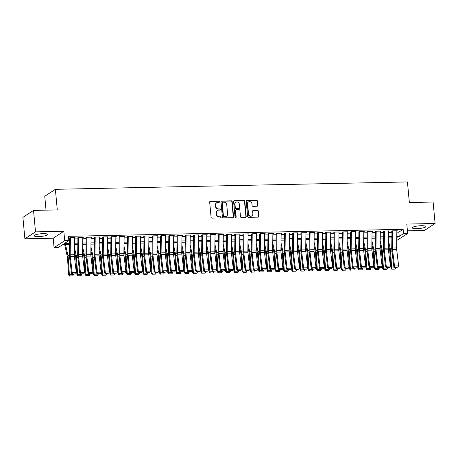 <?xml version="1.0" encoding="UTF-8"?>
<svg xmlns="http://www.w3.org/2000/svg" width="458" height="458" viewBox="0 0 458 458"><rect width="100%" height="100%" fill="white"/><g stroke="black" fill="none" stroke-linecap="round" stroke-linejoin="round"><path stroke-width="0.69" d="M219.651 201.663A0.601 0.555 56.8 0 0 219.027 201.085L210.405 201.268A0.864 0.796 56.8 0 0 209.672 202.127L211.081 217.287A0.864 0.796 56.8 0 0 211.968 218.111L220.59 217.934A0.601 0.555 56.8 0 0 221.1 217.332A0.601 0.555 56.8 0 0 220.481 216.754L219.365 216.777A2.759 2.542 56.8 0 1 216.519 214.138L216.399 212.873A2.759 2.542 56.8 0 1 218.747 210.125L219.863 210.102A0.601 0.555 56.8 0 0 220.378 209.501A0.601 0.555 56.8 0 0 219.754 208.922L218.638 208.945A2.759 2.542 56.8 0 1 215.792 206.3L215.672 205.041A2.759 2.542 56.8 0 1 218.019 202.293L219.136 202.264A0.601 0.555 56.8 0 0 219.651 201.663M219.25 202.253A0.601 0.555 56.8 0 0 218.741 201.274L210.119 201.457A0.864 0.796 56.8 0 0 209.879 201.497M220.704 217.916A0.601 0.555 56.8 0 0 220.195 216.943L219.365 216.777M219.977 210.085A0.601 0.555 56.8 0 0 219.468 209.106L218.638 208.945M421.28 225.72A6.853 1.334 174.7 0 0 412.217 227.815A6.853 1.334 174.7 0 0 416.803 228.651A6.853 1.334 174.7 0 0 425.866 226.55A6.853 1.334 174.7 0 0 421.28 225.72M43.189 233.643A6.853 1.334 174.7 0 0 34.127 235.738A6.853 1.334 174.7 0 0 38.707 236.574A6.853 1.334 174.7 0 0 47.769 234.473A6.853 1.334 174.7 0 0 43.189 233.643M257.075 206.237A0.864 0.796 56.8 0 0 257.808 205.379L257.413 201.125A0.864 0.796 56.8 0 0 256.526 200.301L246.954 200.501A0.864 0.796 56.8 0 0 246.221 201.36L247.623 216.519A0.864 0.796 56.8 0 0 248.517 217.35L258.089 217.149A0.864 0.796 56.8 0 0 258.822 216.285L258.341 211.149A0.864 0.796 56.8 0 0 257.453 210.325L253.36 210.411A0.864 0.796 56.8 0 0 252.621 211.27L252.862 213.817A2.307 2.124 56.8 0 1 251.952 215.792A2.307 2.124 56.8 0 1 248.522 213.909L247.595 203.93A2.307 2.124 56.8 0 1 248.499 201.949A2.307 2.124 56.8 0 1 251.934 203.839L252.089 205.499A0.864 0.796 56.8 0 0 252.976 206.323L257.075 206.237M396.834 232.172L398.832 232.132L403.137 229.309L403.538 233.603L407.672 233.511L396.72 240.473M33.531 210.405L35.518 231.857L24.892 238.807L22.9 217.355L33.531 210.405L57.29 209.907L55.378 189.314L407.443 181.935L409.349 202.528L433.108 202.03L435.1 223.481L406.796 224.076L407.672 233.511M24.892 238.807L53.197 238.217L63.822 231.261L35.518 231.857M63.822 231.261L64.698 240.702L68.832 240.616L64.521 243.433L69.587 243.33M403.137 229.309L68.437 236.322L68.832 240.616M232.183 201.657A0.864 0.796 56.8 0 0 231.296 200.833L221.724 201.033A0.864 0.796 56.8 0 0 220.991 201.892L222.399 217.052A0.864 0.796 56.8 0 0 223.286 217.876L232.859 217.676A0.864 0.796 56.8 0 0 233.591 216.817L232.183 201.657L231.897 201.846A0.864 0.796 56.8 0 0 231.009 201.016L221.437 201.217A0.864 0.796 56.8 0 0 221.197 201.262M234.336 200.764L243.908 200.564A0.864 0.796 56.8 0 1 244.801 201.394L246.204 216.554A0.864 0.796 56.8 0 1 245.471 217.413L241.377 217.498A0.864 0.796 56.8 0 1 240.484 216.674L239.918 210.525A0.864 0.796 56.8 0 0 239.024 209.695L236.311 209.753A0.864 0.796 56.8 0 0 235.578 210.611L236.168 217.018A0.601 0.555 56.8 0 1 235.933 217.533A0.601 0.555 56.8 0 1 235.034 217.04L233.603 201.629A0.864 0.796 56.8 0 1 234.336 200.764L243.908 200.564M407.42 230.792L424.469 230.437L435.1 223.481M74.545 237.822L75.026 237.507L70.068 237.61L69.353 238.08M82.806 237.65L83.293 237.33L78.335 237.433L77.614 237.908M91.073 237.479L91.56 237.158L86.596 237.261L85.881 237.731M99.334 237.301L99.821 236.986L94.863 237.089L94.148 237.559M107.601 237.13L108.088 236.815L103.13 236.918L102.409 237.387M115.863 236.958L116.349 236.637L111.391 236.74L110.676 237.215M124.129 236.786L124.616 236.465L119.658 236.568L118.937 237.038M132.391 236.609L132.877 236.294L127.919 236.397L127.204 236.866M140.658 236.437L141.144 236.122L136.186 236.225L135.465 236.694M148.919 236.265L149.405 235.944L144.447 236.047L143.732 236.523M157.186 236.093L157.672 235.773L152.714 235.876L151.993 236.345M165.453 235.916L165.939 235.601L160.976 235.704L160.26 236.173M173.714 235.744L174.2 235.429L169.242 235.532L168.527 236.002M181.981 235.572L182.467 235.252L177.509 235.355L176.788 235.83M190.242 235.401L190.728 235.08L185.771 235.183L185.055 235.652M198.509 235.223L198.995 234.908L194.037 235.011L193.316 235.481M206.77 235.051L207.256 234.736L202.299 234.839L201.583 235.309M215.037 234.88L215.523 234.559L210.566 234.662L209.844 235.137M223.298 234.708L223.785 234.387L218.827 234.49L218.111 234.96M231.565 234.53L232.051 234.215L227.094 234.319L226.372 234.788M239.832 234.359L240.318 234.044L235.355 234.147L234.639 234.616M248.093 234.187L248.579 233.866L243.622 233.969L242.906 234.439M256.36 234.015L256.846 233.695L251.889 233.798L251.167 234.267M264.621 233.838L265.108 233.523L260.15 233.626L259.434 234.095M272.888 233.666L273.374 233.351L268.417 233.454L267.695 233.924M281.149 233.494L281.636 233.174L276.678 233.277L275.962 233.746M289.416 233.322L289.903 233.002L284.945 233.105L284.223 233.574M297.677 233.145L298.164 232.83L293.206 232.933L292.49 233.403M305.944 232.973L306.431 232.658L301.473 232.761L300.751 233.231M314.211 232.801L314.698 232.481L309.734 232.584L309.018 233.053M322.472 232.63L322.959 232.309L318.001 232.412L317.285 232.882M330.739 232.452L331.226 232.137L326.268 232.24L325.546 232.71M339 232.28L339.487 231.966L334.529 232.069L333.813 232.538M347.267 232.109L347.754 231.788L342.796 231.891L342.074 232.361M355.528 231.937L356.015 231.616L351.057 231.719L350.341 232.189M363.795 231.759L364.282 231.445L359.324 231.548L358.603 232.017M372.056 231.588L372.543 231.273L367.585 231.376L366.869 231.845M380.323 231.416L380.81 231.095L375.852 231.198L375.131 231.668M388.59 231.244L389.077 230.924L384.113 231.027L383.398 231.496M68.689 239.047L69.645 239.024M74.528 238.927L77.912 238.853M82.789 238.75L86.173 238.681M91.056 238.578L94.44 238.509M99.317 238.406L102.707 238.332M107.584 238.234L110.968 238.16M115.851 238.057L119.235 237.988M124.112 237.885L127.496 237.816M132.379 237.713L135.763 237.639M140.64 237.542L144.024 237.467M148.907 237.364L152.291 237.296M157.168 237.192L160.552 237.124M165.435 237.021L168.819 236.946M173.696 236.849L177.086 236.775M181.963 236.671L185.347 236.603M190.23 236.5L193.614 236.431M198.491 236.328L201.875 236.254M206.758 236.156L210.142 236.082M215.02 235.979L218.403 235.91M223.286 235.807L226.67 235.738M231.548 235.635L234.931 235.561M239.815 235.464L243.198 235.389M248.076 235.286L251.465 235.217M256.343 235.114L259.726 235.046M264.61 234.943L267.993 234.868M272.871 234.771L276.254 234.696M281.138 234.593L284.521 234.525M289.399 234.422L292.782 234.353M297.666 234.25L301.049 234.175M305.927 234.078L309.31 234.004M314.194 233.901L317.577 233.832M322.455 233.729L325.844 233.66M330.722 233.557L334.105 233.483M338.989 233.385L342.372 233.311M347.25 233.208L350.633 233.139M355.517 233.036L358.9 232.967M363.778 232.864L367.161 232.79M372.045 232.693L375.428 232.618M380.306 232.515L383.69 232.446M388.573 232.343L391.956 232.275M391.664 231.324L392.38 230.855L397.338 230.752L396.851 231.067M55.378 189.314L44.752 196.264L46.035 210.142M69.57 244.601L62.511 244.749L58.2 247.566L54.073 247.652L64.698 240.702M53.197 238.217L54.073 247.652M396.777 236.471L399.227 236.42L403.538 233.603M74.465 243.227L77.849 243.152M82.732 243.049L86.115 242.98M90.993 242.877L94.377 242.809M99.26 242.706L102.644 242.637M107.521 242.534L110.91 242.459M115.788 242.356L119.172 242.288M124.049 242.185L127.439 242.116M132.316 242.013L135.7 241.944M140.583 241.841L143.967 241.767M148.844 241.664L152.228 241.595M157.111 241.492L160.495 241.423M165.372 241.32L168.756 241.251M173.639 241.148L177.023 241.074M181.9 240.971L185.29 240.902M190.167 240.799L193.551 240.731M198.429 240.627L201.818 240.559M206.695 240.456L210.079 240.381M214.962 240.278L218.346 240.21M223.223 240.106L226.607 240.038M231.49 239.935L234.874 239.866M239.752 239.763L243.135 239.689M248.018 239.586L251.402 239.517M256.28 239.414L259.669 239.345M264.547 239.242L267.93 239.173M272.808 239.07L276.197 238.996M281.075 238.893L284.458 238.824M289.341 238.721L292.725 238.652M297.603 238.549L300.986 238.481M305.87 238.378L309.253 238.303M314.131 238.2L317.514 238.131M322.398 238.028L325.781 237.96M330.659 237.857L334.042 237.788M338.926 237.685L342.309 237.61M347.187 237.507L350.576 237.439M355.454 237.336L358.837 237.267M363.721 237.164L367.104 237.095M371.982 236.992L375.365 236.918M380.249 236.815L383.632 236.746M388.51 236.643L391.893 236.574M396.754 238.04L397.218 237.736L396.76 237.742M391.876 237.845L388.493 237.92M383.615 238.023L380.232 238.091M375.348 238.194L371.965 238.263M367.087 238.366L363.698 238.435M358.82 238.538L355.437 238.612M350.553 238.715L347.17 238.784M342.292 238.887L338.909 238.956M334.025 239.059L330.642 239.128M325.764 239.231L322.38 239.305M317.497 239.408L314.114 239.477M309.236 239.58L305.852 239.649M300.969 239.752L297.585 239.82M292.708 239.923L289.319 239.998M284.441 240.101L281.057 240.169M276.174 240.273L272.791 240.341M267.913 240.444L264.529 240.513M259.646 240.616L256.262 240.69M251.385 240.794L248.001 240.862M243.118 240.965L239.734 241.034M234.857 241.137L231.473 241.206M226.59 241.309L223.206 241.383M218.329 241.486L214.939 241.555M210.062 241.658L206.678 241.727M201.795 241.83L198.411 241.898M193.534 242.001L190.15 242.076M185.267 242.179L181.883 242.248M177.006 242.351L173.622 242.419M168.739 242.522L165.355 242.591M160.477 242.694L157.094 242.769M152.211 242.872L148.827 242.94M143.949 243.043L140.56 243.112M135.683 243.215L132.299 243.284M127.416 243.387L124.032 243.461M119.154 243.564L115.771 243.633M110.888 243.736L107.504 243.805M102.626 243.908L99.243 243.977M94.359 244.08L90.976 244.154M86.098 244.257L82.715 244.326M77.831 244.429L74.448 244.498M398.832 232.132L399.227 236.42M216.76 202.676L216.474 202.865A2.759 2.542 56.8 0 0 215.386 205.23L215.672 205.041M218.351 209.134A2.759 2.542 56.8 0 1 215.506 206.489L215.386 205.23M217.487 210.508L217.201 210.697A2.759 2.542 56.8 0 0 216.113 213.062L216.399 212.873M219.079 216.966A2.759 2.542 56.8 0 1 216.233 214.321L216.113 213.062M233.099 217.63A0.864 0.796 56.8 0 0 233.305 217.006L231.897 201.846M222.725 202.19A0.601 0.555 56.8 0 0 222.21 202.791L223.447 216.102A0.601 0.555 56.8 0 0 224.071 216.68L225.244 216.651A2.759 2.542 56.8 0 0 227.592 213.903L226.75 204.806A2.759 2.542 56.8 0 0 223.899 202.167L222.725 202.19M222.451 202.276L222.164 202.465A0.601 0.555 56.8 0 0 221.924 202.98L222.21 202.791M226.504 216.268L226.218 216.457A2.759 2.542 56.8 0 1 224.958 216.84L223.785 216.863A0.601 0.555 56.8 0 1 223.161 216.291L221.924 202.98M245.711 217.367A0.864 0.796 56.8 0 0 245.917 216.737L244.515 201.577A0.864 0.796 56.8 0 0 243.622 200.753M235.916 209.873L235.63 210.062A0.864 0.796 56.8 0 0 235.292 210.8L235.881 217.201L236.168 217.018M235.773 217.602A0.601 0.555 56.8 0 0 235.881 217.201M239.322 204.142A2.307 2.124 56.8 0 0 235.893 202.259A2.307 2.124 56.8 0 0 234.983 204.234L235.309 207.749A0.864 0.796 56.8 0 0 236.202 208.573L238.916 208.516A0.864 0.796 56.8 0 0 239.649 207.657L239.322 204.142M235.893 202.259L235.607 202.447A2.307 2.124 56.8 0 0 234.696 204.423L234.983 204.234M239.311 208.396L239.024 208.585A0.864 0.796 56.8 0 1 238.629 208.705L235.91 208.762A0.864 0.796 56.8 0 1 235.023 207.938L234.696 204.423M248.499 201.949L248.213 202.138A2.307 2.124 56.8 0 0 247.309 204.113L247.595 203.93M251.952 215.792L251.665 215.981A2.307 2.124 56.8 0 1 248.236 214.098L247.309 204.113M258.323 217.103A0.864 0.796 56.8 0 0 258.535 216.474L258.054 211.338A0.864 0.796 56.8 0 0 257.167 210.514L253.068 210.6A0.864 0.796 56.8 0 0 252.833 210.64M257.316 206.197A0.864 0.796 56.8 0 0 257.522 205.568L257.127 201.314A0.864 0.796 56.8 0 0 256.24 200.489L246.667 200.69A0.864 0.796 56.8 0 0 246.427 200.736M64.721 244.704L67.303 256.669A4.391 1.489 88.8 0 1 67.521 258.249L68.654 275.04L69.381 274.726L68.253 257.94A6.589 2.233 -91.2 0 0 67.927 255.564L65.58 244.686M69.862 275.939L72.753 275.876L69.862 275.939L69.381 274.726L73.515 274.64L73.486 274.222M73.515 274.64L72.753 275.876M69.57 276.065L68.654 275.04M74.545 237.513L74.305 254.705A4.391 1.489 -91.2 0 0 74.391 256.377L76.32 272.642L72.192 272.728L72.73 273.999L72.45 274.245L75.622 273.936L72.73 273.999M70.412 237.599L70.171 254.791A4.391 1.489 -91.2 0 0 70.257 256.463L72.192 272.728L71.488 273.352L69.553 257.087A6.589 2.233 88.8 0 1 69.427 254.579L69.662 238.074M71.488 273.352L72.45 274.245M75.622 273.936L76.32 272.642M74.356 250.887L75.57 256.497A4.391 1.489 88.8 0 1 75.782 258.077L76.915 274.869L77.648 274.554L76.515 257.762A6.589 2.233 -91.2 0 0 76.188 255.392L74.408 247.148M78.123 275.768L81.02 275.705L78.123 275.768L77.648 274.554L81.782 274.468L81.753 274.05M81.782 274.468L81.02 275.705M77.831 275.893L76.915 274.869M82.623 250.715L83.831 256.32A4.391 1.489 88.8 0 1 84.049 257.906L85.182 274.697L85.915 274.382L84.782 257.591A6.589 2.233 -91.2 0 0 84.455 255.215L82.675 246.971M86.39 275.59L89.281 275.533L86.39 275.59L85.915 274.382L90.043 274.296L90.014 273.878M90.043 274.296L89.281 275.533M86.098 275.716L85.182 274.697M90.884 250.543L92.098 256.148A4.391 1.489 88.8 0 1 92.316 257.734L93.443 274.519L94.176 274.21L93.043 257.419A6.589 2.233 -91.2 0 0 92.716 255.043L90.942 246.799M94.651 275.418L97.548 275.361L94.651 275.418L94.176 274.21L98.31 274.119L98.281 273.707M98.31 274.119L97.548 275.361M94.359 275.544L93.443 274.519M99.151 250.371L100.359 255.976A4.391 1.489 88.8 0 1 100.577 257.556L101.71 274.348L102.443 274.033L101.31 257.247A6.589 2.233 -91.2 0 0 100.983 254.871L99.203 246.627M102.918 275.247L105.809 275.184L102.918 275.247L102.443 274.033L106.571 273.947L106.548 273.529M106.571 273.947L105.809 275.184M102.626 275.373L101.71 274.348M82.812 237.341L82.566 254.534A4.391 1.489 -91.2 0 0 82.652 256.199L84.587 272.47L80.453 272.556L80.992 273.821L80.711 274.073L83.888 273.764L80.992 273.821M78.679 237.427L78.438 254.619A4.391 1.489 -91.2 0 0 78.518 256.285L80.453 272.556L79.755 273.18L77.82 256.909A6.589 2.233 88.8 0 1 77.688 254.408L77.923 237.897M79.755 273.18L80.711 274.073M83.888 273.764L84.587 272.47M91.073 237.17L90.833 254.362A4.391 1.489 -91.2 0 0 90.919 256.028L92.848 272.292L88.72 272.378L89.258 273.649L88.978 273.901L92.15 273.586L89.258 273.649M86.946 237.255L86.699 254.448A4.391 1.489 -91.2 0 0 86.785 256.114L88.72 272.378L88.016 273.002L86.081 256.738A6.589 2.233 88.8 0 1 85.955 254.236L86.19 237.725M88.016 273.002L88.978 273.901M92.15 273.586L92.848 272.292M99.34 236.998L99.094 254.184A4.391 1.489 -91.2 0 0 99.18 255.856L101.115 272.121L96.982 272.207L97.52 273.478L97.239 273.724L100.416 273.415L97.52 273.478M95.207 237.084L94.966 254.27A4.391 1.489 -91.2 0 0 95.052 255.942L96.982 272.207L96.283 272.831L94.348 256.566A6.589 2.233 88.8 0 1 94.222 254.064L94.451 237.553M96.283 272.831L97.239 273.724M100.416 273.415L101.115 272.121M107.601 236.82L107.361 254.013A4.391 1.489 -91.2 0 0 107.447 255.684L109.382 271.949L105.248 272.035L105.787 273.306L105.506 273.552L108.678 273.243L105.787 273.306M103.474 236.906L103.227 254.098A4.391 1.489 -91.2 0 0 103.313 255.77L105.248 272.035L104.544 272.659L102.609 256.394A6.589 2.233 88.8 0 1 102.483 253.887L102.718 237.381M104.544 272.659L105.506 273.552M108.678 273.243L109.382 271.949M107.412 250.194L108.626 255.804A4.391 1.489 88.8 0 1 108.844 257.385L109.977 274.176L110.704 273.861L109.571 257.07A6.589 2.233 -91.2 0 0 109.25 254.7L107.47 246.456M111.179 275.075L114.076 275.012L111.179 275.075L110.704 273.861L114.838 273.775L114.809 273.357M114.838 273.775L114.076 275.012M110.888 275.201L109.977 274.176M115.868 236.649L115.628 253.841A4.391 1.489 -91.2 0 0 115.708 255.507L117.643 271.777L113.51 271.863L114.053 273.128L113.773 273.38L116.945 273.071L114.053 273.128M111.735 236.734L111.494 253.927A4.391 1.489 -91.2 0 0 111.58 255.593L113.51 271.863L112.811 272.487L110.876 256.217A6.589 2.233 88.8 0 1 110.75 253.715L110.985 237.204M112.811 272.487L113.773 273.38M116.945 273.071L117.643 271.777M115.679 250.022L116.887 255.627A4.391 1.489 88.8 0 1 117.105 257.213L118.238 274.004L118.971 273.689L117.838 256.898A6.589 2.233 -91.2 0 0 117.511 254.522L115.731 246.278M119.446 274.897L122.338 274.84L119.446 274.897L118.971 273.689L123.105 273.603L123.076 273.186M123.105 273.603L122.338 274.84M119.154 275.023L118.238 274.004M124.135 236.477L123.889 253.669A4.391 1.489 -91.2 0 0 123.975 255.335L125.91 271.6L121.776 271.686L122.315 272.957L122.034 273.208L125.206 272.894L122.315 272.957M120.002 236.563L119.756 253.755A4.391 1.489 -91.2 0 0 119.841 255.421L121.776 271.686L121.072 272.31L119.143 256.045A6.589 2.233 88.8 0 1 119.011 253.543L119.246 237.032M121.072 272.31L122.034 273.208M125.206 272.894L125.91 271.6M123.946 249.85L125.154 255.455A4.391 1.489 88.8 0 1 125.372 257.041L126.505 273.827L127.232 273.518L126.099 256.726A6.589 2.233 -91.2 0 0 125.778 254.35L123.998 246.106M127.713 274.726L130.604 274.668L127.713 274.726L127.232 273.518L131.366 273.426L131.337 273.014M131.366 273.426L130.604 274.668M127.421 274.852L126.505 273.827M132.396 236.305L132.156 253.492A4.391 1.489 -91.2 0 0 132.242 255.163L134.171 271.428L130.038 271.514L130.582 272.785L130.301 273.031L133.473 272.722L130.582 272.785M128.263 236.391L128.022 253.577A4.391 1.489 -91.2 0 0 128.108 255.249L130.038 271.514L129.339 272.138L127.404 255.873A6.589 2.233 88.8 0 1 127.278 253.371L127.513 236.86M129.339 272.138L130.301 273.031M133.473 272.722L134.171 271.428M132.207 249.679L133.421 255.283A4.391 1.489 88.8 0 1 133.633 256.864L134.767 273.655L135.499 273.34L134.366 256.554A6.589 2.233 -91.2 0 0 134.039 254.179L132.259 245.935M135.974 274.554L138.866 274.491L135.974 274.554L135.499 273.34L139.633 273.254L139.604 272.836M139.633 273.254L138.866 274.491M135.683 274.68L134.767 273.655M140.663 236.128L140.417 253.32A4.391 1.489 -91.2 0 0 140.503 254.992L142.438 271.256L138.305 271.342L138.843 272.613L138.562 272.859L141.74 272.55L138.843 272.613M136.53 236.214L136.284 253.406A4.391 1.489 -91.2 0 0 136.369 255.077L138.305 271.342L137.6 271.966L135.671 255.701A6.589 2.233 88.8 0 1 135.539 253.194L135.774 236.689M137.6 271.966L138.562 272.859M141.74 272.55L142.438 271.256M140.474 249.501L141.682 255.112A4.391 1.489 88.8 0 1 141.9 256.692L143.033 273.483L143.76 273.168L142.633 256.377A6.589 2.233 -91.2 0 0 142.306 254.007L140.526 245.763M144.241 274.382L147.132 274.319L144.241 274.382L143.76 273.168L147.894 273.082L147.865 272.665M147.894 273.082L147.132 274.319M143.949 274.508L143.033 273.483M148.736 249.329L149.949 254.934A4.391 1.489 88.8 0 1 150.161 256.52L151.295 273.311L152.027 272.997L150.894 256.205A6.589 2.233 -91.2 0 0 150.567 253.829L148.787 245.585M152.503 274.205L155.399 274.147L152.503 274.205L152.027 272.997L156.161 272.911L156.132 272.493M156.161 272.911L155.399 274.147M152.211 274.331L151.295 273.311M157.002 249.158L158.21 254.763A4.391 1.489 88.8 0 1 158.428 256.348L159.561 273.134L160.294 272.825L159.161 256.033A6.589 2.233 -91.2 0 0 158.834 253.658L157.054 245.414M160.769 274.033L163.661 273.976L160.769 274.033L160.294 272.825L164.422 272.733L164.393 272.321M164.422 272.733L163.661 273.976M160.477 274.159L159.561 273.134M165.264 248.986L166.477 254.591A4.391 1.489 88.8 0 1 166.695 256.171L167.823 272.962L168.555 272.647L167.422 255.862A6.589 2.233 -91.2 0 0 167.096 253.486L165.321 245.242M169.031 273.861L171.927 273.798L169.031 273.861L168.555 272.647L172.689 272.562L172.66 272.144M172.689 272.562L171.927 273.798M168.739 273.987L167.823 272.962M173.53 248.809L174.738 254.419A4.391 1.489 88.8 0 1 174.956 255.999L176.09 272.791L176.822 272.476L175.689 255.684A6.589 2.233 -91.2 0 0 175.362 253.314L173.582 245.07M177.298 273.689L180.189 273.626L177.298 273.689L176.822 272.476L180.95 272.39L180.921 271.972M180.95 272.39L180.189 273.626M177.006 273.815L176.09 272.791M181.792 248.637L183.005 254.242A4.391 1.489 88.8 0 1 183.223 255.827L184.356 272.619L185.084 272.304L183.95 255.512A6.589 2.233 -91.2 0 0 183.629 253.137L181.849 244.893M185.559 273.512L188.456 273.455L185.559 273.512L185.084 272.304L189.217 272.218L189.188 271.8M189.217 272.218L188.456 273.455M185.267 273.638L184.356 272.619M190.059 248.465L191.267 254.07A4.391 1.489 88.8 0 1 191.484 255.656L192.618 272.441L193.35 272.132L192.217 255.341A6.589 2.233 -91.2 0 0 191.891 252.965L190.11 244.721M193.826 273.34L196.717 273.283L193.826 273.34L193.35 272.132L197.484 272.041L197.455 271.628M197.484 272.041L196.717 273.283M193.534 273.466L192.618 272.441M198.325 248.293L199.533 253.898A4.391 1.489 88.8 0 1 199.751 255.478L200.885 272.27L201.612 271.955L200.478 255.169A6.589 2.233 -91.2 0 0 200.157 252.793L198.377 244.549M202.093 273.168L204.984 273.105L202.093 273.168L201.612 271.955L205.745 271.869L205.716 271.451M205.745 271.869L204.984 273.105M201.801 273.294L200.885 272.27M206.587 248.116L207.8 253.726A4.391 1.489 88.8 0 1 208.012 255.306L209.146 272.098L209.879 271.783L208.745 254.992A6.589 2.233 -91.2 0 0 208.419 252.621L206.638 244.377M210.354 272.997L213.245 272.934L210.354 272.997L209.879 271.783L214.012 271.697L213.983 271.279M214.012 271.697L213.245 272.934M210.062 273.123L209.146 272.098M214.854 247.944L216.061 253.549A4.391 1.489 88.8 0 1 216.279 255.135L217.413 271.926L218.14 271.611L217.006 254.82A6.589 2.233 -91.2 0 0 216.686 252.444L214.905 244.2M218.621 272.819L221.512 272.762L218.621 272.819L218.14 271.611L222.273 271.525L222.244 271.107M222.273 271.525L221.512 272.762M218.329 272.945L217.413 271.926M223.115 247.772L224.328 253.377A4.391 1.489 88.8 0 1 224.54 254.963L225.674 271.749L226.407 271.439L225.273 254.648A6.589 2.233 -91.2 0 0 224.947 252.272L223.166 244.028M226.882 272.647L229.779 272.59L226.882 272.647L226.407 271.439L230.54 271.348L230.511 270.936M230.54 271.348L229.779 272.59M226.59 272.773L225.674 271.749M231.382 247.601L232.59 253.205A4.391 1.489 88.8 0 1 232.807 254.785L233.941 271.577L234.673 271.262L233.54 254.476A6.589 2.233 -91.2 0 0 233.214 252.1L231.433 243.856M235.149 272.476L238.04 272.413L235.149 272.476L234.673 271.262L238.801 271.176L238.773 270.758M238.801 271.176L238.04 272.413M234.857 272.602L233.941 271.577M148.924 235.956L148.684 253.148A4.391 1.489 -91.2 0 0 148.77 254.814L150.699 271.084L146.571 271.17L147.11 272.436L146.829 272.687L150.001 272.378L147.11 272.436M144.791 236.042L144.551 253.234A4.391 1.489 -91.2 0 0 144.636 254.9L146.571 271.17L145.867 271.794L143.932 255.524A6.589 2.233 88.8 0 1 143.806 253.022L144.041 236.511M145.867 271.794L146.829 272.687M150.001 272.378L150.699 271.084M157.191 235.784L156.945 252.976A4.391 1.489 -91.2 0 0 157.031 254.642L158.966 270.907L154.833 270.993L155.371 272.264L155.09 272.516L158.268 272.201L155.371 272.264M153.058 235.87L152.817 253.062A4.391 1.489 -91.2 0 0 152.898 254.728L154.833 270.993L154.134 271.617L152.199 255.352A6.589 2.233 88.8 0 1 152.067 252.85L152.302 236.339M154.134 271.617L155.09 272.516M158.268 272.201L158.966 270.907M165.453 235.612L165.212 252.799A4.391 1.489 -91.2 0 0 165.298 254.471L167.227 270.735L163.1 270.821L163.638 272.092L163.357 272.338L166.529 272.029L163.638 272.092M161.325 235.698L161.079 252.885A4.391 1.489 -91.2 0 0 161.164 254.556L163.1 270.821L162.395 271.445L160.46 255.18A6.589 2.233 88.8 0 1 160.334 252.679L160.569 236.168M162.395 271.445L163.357 272.338M166.529 272.029L167.227 270.735M173.719 235.435L173.473 252.627A4.391 1.489 -91.2 0 0 173.559 254.299L175.494 270.564L171.361 270.649L171.899 271.92L171.618 272.166L174.796 271.857L171.899 271.92M169.586 235.521L169.346 252.713A4.391 1.489 -91.2 0 0 169.431 254.385L171.361 270.649L170.662 271.273L168.727 255.009A6.589 2.233 88.8 0 1 168.601 252.501L168.83 235.996M170.662 271.273L171.618 272.166M174.796 271.857L175.494 270.564M181.981 235.263L181.74 252.455A4.391 1.489 -91.2 0 0 181.826 254.121L183.761 270.392L179.628 270.478L180.166 271.743L179.885 271.995L183.057 271.686L180.166 271.743M177.853 235.349L177.607 252.541A4.391 1.489 -91.2 0 0 177.693 254.207L179.628 270.478L178.923 271.102L176.988 254.831A6.589 2.233 88.8 0 1 176.862 252.329L177.097 235.818M178.923 271.102L179.885 271.995M183.057 271.686L183.761 270.392M190.247 235.091L190.007 252.284A4.391 1.489 -91.2 0 0 190.087 253.95L192.022 270.214L187.889 270.3L188.433 271.571L188.152 271.823L191.324 271.508L188.433 271.571M186.114 235.177L185.874 252.369A4.391 1.489 -91.2 0 0 185.959 254.035L187.889 270.3L187.19 270.924L185.255 254.659A6.589 2.233 88.8 0 1 185.129 252.158L185.364 235.647M187.19 270.924L188.152 271.823M191.324 271.508L192.022 270.214M198.514 234.92L198.268 252.106A4.391 1.489 -91.2 0 0 198.354 253.778L200.289 270.043L196.156 270.128L196.694 271.399L196.413 271.646L199.585 271.336L196.694 271.399M194.381 235.006L194.135 252.192A4.391 1.489 -91.2 0 0 194.221 253.864L196.156 270.128L195.451 270.752L193.522 254.488A6.589 2.233 88.8 0 1 193.391 251.986L193.625 235.475M195.451 270.752L196.413 271.646M199.585 271.336L200.289 270.043M206.776 234.742L206.535 251.934A4.391 1.489 -91.2 0 0 206.621 253.606L208.55 269.871L204.417 269.957L204.961 271.228L204.68 271.474L207.852 271.165L204.961 271.228M202.642 234.828L202.402 252.02A4.391 1.489 -91.2 0 0 202.488 253.692L204.417 269.957L203.718 270.581L201.783 254.316A6.589 2.233 88.8 0 1 201.657 251.808L201.892 235.303M203.718 270.581L204.68 271.474M207.852 271.165L208.55 269.871M215.042 234.57L214.796 251.763A4.391 1.489 -91.2 0 0 214.882 253.429L216.817 269.699L212.684 269.785L213.222 271.05L212.941 271.302L216.113 270.993L213.222 271.05M210.909 234.656L210.663 251.848A4.391 1.489 -91.2 0 0 210.749 253.514L212.684 269.785L211.98 270.409L210.05 254.138A6.589 2.233 88.8 0 1 209.919 251.637L210.153 235.126M211.98 270.409L212.941 271.302M216.113 270.993L216.817 269.699M223.304 234.399L223.063 251.591A4.391 1.489 -91.2 0 0 223.149 253.257L225.078 269.522L220.951 269.607L221.489 270.878L221.208 271.13L224.38 270.815L221.489 270.878M219.17 234.485L218.93 251.677A4.391 1.489 -91.2 0 0 219.016 253.343L220.951 269.607L220.246 270.231L218.311 253.967A6.589 2.233 88.8 0 1 218.185 251.465L218.42 234.954M220.246 270.231L221.208 271.13M224.38 270.815L225.078 269.522M231.571 234.227L231.324 251.413A4.391 1.489 -91.2 0 0 231.41 253.085L233.345 269.35L229.212 269.436L229.75 270.707L229.469 270.953L232.647 270.644L229.75 270.707M227.437 234.313L227.197 251.499A4.391 1.489 -91.2 0 0 227.277 253.171L229.212 269.436L228.513 270.06L226.578 253.795A6.589 2.233 88.8 0 1 226.447 251.293L226.681 234.782M228.513 270.06L229.469 270.953M232.647 270.644L233.345 269.35M239.832 234.049L239.591 251.242A4.391 1.489 -91.2 0 0 239.677 252.913L241.606 269.178L237.479 269.264L238.017 270.535L237.736 270.781L240.908 270.472L238.017 270.535M235.704 234.135L235.458 251.328A4.391 1.489 -91.2 0 0 235.544 252.999L237.479 269.264L236.775 269.888L234.839 253.623A6.589 2.233 88.8 0 1 234.714 251.116L234.948 234.611M236.775 269.888L237.736 270.781M240.908 270.472L241.606 269.178M239.643 247.423L240.856 253.034A4.391 1.489 88.8 0 1 241.074 254.614L242.202 271.405L242.935 271.09L241.801 254.299A6.589 2.233 -91.2 0 0 241.475 251.929L239.7 243.685M243.41 272.304L246.307 272.241L243.41 272.304L242.935 271.09L247.068 271.004L247.039 270.586M247.068 271.004L246.307 272.241M243.118 272.43L242.202 271.405M247.91 247.251L249.118 252.856A4.391 1.489 88.8 0 1 249.335 254.442L250.469 271.233L251.202 270.918L250.068 254.127A6.589 2.233 -91.2 0 0 249.742 251.751L247.961 243.507M251.677 272.126L254.568 272.069L251.677 272.126L251.202 270.918L255.329 270.833L255.301 270.415M255.329 270.833L254.568 272.069M251.385 272.252L250.469 271.233M256.171 247.08L257.385 252.684A4.391 1.489 88.8 0 1 257.602 254.27L258.736 271.056L259.463 270.747L258.329 253.955A6.589 2.233 -91.2 0 0 258.009 251.579L256.228 243.335M259.938 271.955L262.835 271.897L259.938 271.955L259.463 270.747L263.596 270.655L263.568 270.243M263.596 270.655L262.835 271.897M259.646 272.081L258.736 271.056M264.438 246.908L265.646 252.513A4.391 1.489 88.8 0 1 265.863 254.093L266.997 270.884L267.73 270.569L266.596 253.784A6.589 2.233 -91.2 0 0 266.27 251.408L264.489 243.164M268.205 271.783L271.096 271.72L268.205 271.783L267.73 270.569L271.863 270.483L271.834 270.065M271.863 270.483L271.096 271.72M267.913 271.909L266.997 270.884M248.099 233.878L247.852 251.07A4.391 1.489 -91.2 0 0 247.938 252.736L249.873 269.006L245.74 269.092L246.278 270.357L245.998 270.609L249.175 270.3L246.278 270.357M243.965 233.964L243.725 251.156A4.391 1.489 -91.2 0 0 243.811 252.822L245.74 269.092L245.041 269.716L243.106 253.446A6.589 2.233 88.8 0 1 242.98 250.944L243.209 234.433M245.041 269.716L245.998 270.609M249.175 270.3L249.873 269.006M256.36 233.706L256.119 250.898A4.391 1.489 -91.2 0 0 256.205 252.564L258.14 268.829L254.007 268.915L254.545 270.186L254.264 270.438L257.436 270.123L254.545 270.186M252.232 233.792L251.986 250.984A4.391 1.489 -91.2 0 0 252.072 252.65L254.007 268.915L253.303 269.539L251.368 253.274A6.589 2.233 88.8 0 1 251.242 250.772L251.476 234.261M253.303 269.539L254.264 270.438M257.436 270.123L258.14 268.829M264.627 233.534L264.386 250.721A4.391 1.489 -91.2 0 0 264.466 252.392L266.401 268.657L262.268 268.743L262.812 270.014L262.531 270.26L265.703 269.951L262.812 270.014M260.493 233.62L260.253 250.807A4.391 1.489 -91.2 0 0 260.339 252.478L262.268 268.743L261.57 269.367L259.634 253.102A6.589 2.233 88.8 0 1 259.509 250.6L259.743 234.09M261.57 269.367L262.531 270.26M265.703 269.951L266.401 268.657M272.894 233.357L272.647 250.549A4.391 1.489 -91.2 0 0 272.733 252.221L274.668 268.485L270.535 268.571L271.073 269.842L270.793 270.088L273.964 269.779L271.073 269.842M268.76 233.443L268.514 250.635A4.391 1.489 -91.2 0 0 268.6 252.306L270.535 268.571L269.831 269.195L267.901 252.931A6.589 2.233 88.8 0 1 267.77 250.423L268.004 233.918M269.831 269.195L270.793 270.088M273.964 269.779L274.668 268.485M272.705 246.73L273.913 252.341A4.391 1.489 88.8 0 1 274.13 253.921L275.264 270.712L275.991 270.397L274.857 253.606A6.589 2.233 -91.2 0 0 274.537 251.236L272.756 242.992M276.472 271.611L279.363 271.548L276.472 271.611L275.991 270.397L280.124 270.312L280.096 269.894M280.124 270.312L279.363 271.548M276.18 271.737L275.264 270.712M281.155 233.185L280.914 250.377A4.391 1.489 -91.2 0 0 281 252.043L282.93 268.314L278.796 268.399L279.34 269.665L279.059 269.917L282.231 269.607L279.34 269.665M277.021 233.271L276.781 250.463A4.391 1.489 -91.2 0 0 276.867 252.129L278.796 268.399L278.098 269.023L276.163 252.753A6.589 2.233 88.8 0 1 276.037 250.251L276.271 233.74M278.098 269.023L279.059 269.917M282.231 269.607L282.93 268.314M280.966 246.559L282.18 252.163A4.391 1.489 88.8 0 1 282.391 253.749L283.525 270.541L284.258 270.226L283.124 253.434A6.589 2.233 -91.2 0 0 282.798 251.058L281.017 242.814M284.733 271.434L287.624 271.376L284.733 271.434L284.258 270.226L288.391 270.14L288.363 269.722M288.391 270.14L287.624 271.376M284.441 271.56L283.525 270.541M289.422 233.013L289.175 250.205A4.391 1.489 -91.2 0 0 289.261 251.871L291.196 268.136L287.063 268.222L287.601 269.493L287.321 269.745L290.492 269.43L287.601 269.493M285.288 233.099L285.042 250.291A4.391 1.489 -91.2 0 0 285.128 251.957L287.063 268.222L286.359 268.846L284.429 252.581A6.589 2.233 88.8 0 1 284.298 250.079L284.533 233.569M286.359 268.846L287.321 269.745M290.492 269.43L291.196 268.136M289.233 246.387L290.441 251.992A4.391 1.489 88.8 0 1 290.658 253.577L291.792 270.363L292.519 270.054L291.385 253.263A6.589 2.233 -91.2 0 0 291.065 250.887L289.284 242.643M293 271.262L295.891 271.205L293 271.262L292.519 270.054L296.652 269.962L296.624 269.55M296.652 269.962L295.891 271.205M292.708 271.388L291.792 270.363M297.683 232.841L297.442 250.028A4.391 1.489 -91.2 0 0 297.528 251.7L299.458 267.964L295.33 268.05L295.868 269.321L295.587 269.567L298.759 269.258L295.868 269.321M293.549 232.927L293.309 250.114A4.391 1.489 -91.2 0 0 293.395 251.786L295.33 268.05L294.626 268.674L292.691 252.41A6.589 2.233 88.8 0 1 292.565 249.908L292.799 233.397M294.626 268.674L295.587 269.567M298.759 269.258L299.458 267.964M297.494 246.215L298.708 251.82A4.391 1.489 88.8 0 1 298.919 253.4L300.053 270.191L300.786 269.876L299.652 253.091A6.589 2.233 -91.2 0 0 299.326 250.715L297.545 242.471M301.261 271.09L304.152 271.027L301.261 271.09L300.786 269.876L304.919 269.791L304.891 269.373M304.919 269.791L304.152 271.027M300.969 271.216L300.053 270.191M305.95 232.664L305.704 249.856A4.391 1.489 -91.2 0 0 305.789 251.528L307.724 267.793L303.591 267.878L304.129 269.149L303.849 269.396L307.026 269.086L304.129 269.149M301.816 232.75L301.576 249.942A4.391 1.489 -91.2 0 0 301.656 251.614L303.591 267.878L302.893 268.502L300.958 252.238A6.589 2.233 88.8 0 1 300.826 249.73L301.061 233.225M302.893 268.502L303.849 269.396M307.026 269.086L307.724 267.793M305.761 246.038L306.969 251.648A4.391 1.489 88.8 0 1 307.186 253.228L308.32 270.02L309.047 269.705L307.919 252.913A6.589 2.233 -91.2 0 0 307.593 250.543L305.812 242.299M309.528 270.918L312.419 270.855L309.528 270.918L309.047 269.705L313.18 269.619L313.152 269.201M313.18 269.619L312.419 270.855M309.236 271.044L308.32 270.02M314.211 232.492L313.97 249.684A4.391 1.489 -91.2 0 0 314.056 251.35L315.986 267.621L311.858 267.707L312.396 268.972L312.116 269.224L315.287 268.915L312.396 268.972M310.083 232.578L309.837 249.77A4.391 1.489 -91.2 0 0 309.923 251.436L311.858 267.707L311.154 268.331L309.219 252.06A6.589 2.233 88.8 0 1 309.093 249.558L309.327 233.048M311.154 268.331L312.116 269.224M315.287 268.915L315.986 267.621M314.022 245.866L315.236 251.471A4.391 1.489 88.8 0 1 315.453 253.056L316.581 269.848L317.314 269.533L316.18 252.742A6.589 2.233 -91.2 0 0 315.854 250.366L314.079 242.122M317.789 270.741L320.686 270.684L317.789 270.741L317.314 269.533L321.447 269.447L321.419 269.029M321.447 269.447L320.686 270.684M317.497 270.867L316.581 269.848M322.478 232.321L322.232 249.513A4.391 1.489 -91.2 0 0 322.317 251.179L324.253 267.443L320.119 267.529L320.657 268.8L320.377 269.052L323.554 268.737L320.657 268.8M318.344 232.406L318.104 249.599A4.391 1.489 -91.2 0 0 318.19 251.265L320.119 267.529L319.421 268.153L317.486 251.889A6.589 2.233 88.8 0 1 317.36 249.387L317.589 232.876M319.421 268.153L320.377 269.052M323.554 268.737L324.253 267.443M322.289 245.694L323.497 251.299A4.391 1.489 88.8 0 1 323.714 252.885L324.848 269.67L325.581 269.356L324.447 252.57A6.589 2.233 -91.2 0 0 324.121 250.194L322.34 241.95M326.056 270.569L328.947 270.506L326.056 270.569L325.581 269.356L329.708 269.27L329.68 268.857M329.708 269.27L328.947 270.506M325.764 270.695L324.848 269.67M330.739 232.149L330.499 249.335A4.391 1.489 -91.2 0 0 330.584 251.007L332.519 267.272L328.386 267.358L328.924 268.628L328.644 268.875L331.815 268.565L328.924 268.628M326.611 232.235L326.365 249.421A4.391 1.489 -91.2 0 0 326.451 251.093L328.386 267.358L327.682 267.982L325.747 251.717A6.589 2.233 88.8 0 1 325.621 249.215L325.856 232.704M327.682 267.982L328.644 268.875M331.815 268.565L332.519 267.272M330.55 245.522L331.764 251.127A4.391 1.489 88.8 0 1 331.981 252.707L333.115 269.499L333.842 269.184L332.708 252.398A6.589 2.233 -91.2 0 0 332.388 250.022L330.607 241.778M334.317 270.397L337.214 270.334L334.317 270.397L333.842 269.184L337.975 269.098L337.947 268.68M337.975 269.098L337.214 270.334M334.025 270.523L333.115 269.499M339.006 231.971L338.76 249.163A4.391 1.489 -91.2 0 0 338.846 250.835L340.781 267.1L336.647 267.186L337.191 268.457L336.911 268.703L340.082 268.394L337.191 268.457M334.872 232.057L334.632 249.249A4.391 1.489 -91.2 0 0 334.718 250.921L336.647 267.186L335.949 267.81L334.014 251.545A6.589 2.233 88.8 0 1 333.888 249.037L334.117 232.532M335.949 267.81L336.911 268.703M340.082 268.394L340.781 267.1M338.817 245.345L340.025 250.955A4.391 1.489 88.8 0 1 340.242 252.535L341.376 269.327L342.109 269.012L340.975 252.221A6.589 2.233 -91.2 0 0 340.649 249.85L338.868 241.606M342.584 270.226L345.475 270.163L342.584 270.226L342.109 269.012L346.237 268.926L346.214 268.508M346.237 268.926L345.475 270.163M342.292 270.352L341.376 269.327M347.273 231.8L347.027 248.992A4.391 1.489 -91.2 0 0 347.112 250.658L349.048 266.928L344.914 267.014L345.452 268.279L345.172 268.531L348.343 268.222L345.452 268.279M343.139 231.885L342.893 249.078A4.391 1.489 -91.2 0 0 342.979 250.744L344.914 267.014L344.21 267.638L342.281 251.368A6.589 2.233 88.8 0 1 342.149 248.866L342.384 232.355M344.21 267.638L345.172 268.531M348.343 268.222L349.048 266.928M347.078 245.173L348.292 250.778A4.391 1.489 88.8 0 1 348.509 252.364L349.643 269.155L350.37 268.84L349.236 252.049A6.589 2.233 -91.2 0 0 348.916 249.673L347.135 241.429M350.851 270.048L353.742 269.991L350.851 270.048L350.37 268.84L354.503 268.754L354.475 268.336M354.503 268.754L353.742 269.991M350.559 270.174L349.643 269.155M355.534 231.628L355.293 248.82A4.391 1.489 -91.2 0 0 355.379 250.486L357.309 266.751L353.175 266.837L353.719 268.107L353.439 268.359L356.61 268.044L353.719 268.107M351.4 231.714L351.16 248.906A4.391 1.489 -91.2 0 0 351.246 250.572L353.175 266.837L352.477 267.461L350.542 251.196A6.589 2.233 88.8 0 1 350.416 248.694L350.651 232.183M352.477 267.461L353.439 268.359M356.61 268.044L357.309 266.751M355.345 245.001L356.553 250.606A4.391 1.489 88.8 0 1 356.771 252.192L357.904 268.978L358.637 268.663L357.503 251.877A6.589 2.233 -91.2 0 0 357.177 249.501L355.397 241.257M359.112 269.876L362.003 269.814L359.112 269.876L358.637 268.663L362.77 268.577L362.742 268.165M362.77 268.577L362.003 269.814M358.82 270.002L357.904 268.978M363.801 231.456L363.555 248.642A4.391 1.489 -91.2 0 0 363.641 250.314L365.576 266.579L361.442 266.665L361.98 267.936L361.7 268.182L364.871 267.873L361.98 267.936M359.667 231.542L359.421 248.728A4.391 1.489 -91.2 0 0 359.507 250.4L361.442 266.665L360.738 267.289L358.809 251.024A6.589 2.233 88.8 0 1 358.677 248.522L358.912 232.011M360.738 267.289L361.7 268.182M364.871 267.873L365.576 266.579M363.612 244.83L364.82 250.434A4.391 1.489 88.8 0 1 365.037 252.014L366.171 268.806L366.898 268.491L365.765 251.705A6.589 2.233 -91.2 0 0 365.444 249.329L363.663 241.085M367.379 269.705L370.27 269.642L367.379 269.705L366.898 268.491L371.032 268.405L371.003 267.987M371.032 268.405L370.27 269.642M367.087 269.831L366.171 268.806M372.062 231.279L371.822 248.471A4.391 1.489 -91.2 0 0 371.907 250.142L373.837 266.407L369.709 266.493L370.247 267.764L369.967 268.01L373.138 267.701L370.247 267.764M367.929 231.364L367.688 248.557A4.391 1.489 -91.2 0 0 367.774 250.228L369.709 266.493L369.005 267.117L367.07 250.852A6.589 2.233 88.8 0 1 366.944 248.345L367.179 231.84M369.005 267.117L369.967 268.01M373.138 267.701L373.837 266.407M371.873 244.652L373.087 250.263A4.391 1.489 88.8 0 1 373.299 251.843L374.432 268.634L375.165 268.319L374.031 251.528A6.589 2.233 -91.2 0 0 373.705 249.158L371.925 240.914M375.64 269.533L378.531 269.47L375.64 269.533L375.165 268.319L379.298 268.233L379.27 267.815M379.298 268.233L378.531 269.47M375.348 269.659L374.432 268.634M380.329 231.107L380.083 248.299A4.391 1.489 -91.2 0 0 380.169 249.965L382.104 266.235L377.97 266.321L378.508 267.587L378.228 267.838L381.405 267.529L378.508 267.587M376.195 231.193L375.949 248.385A4.391 1.489 -91.2 0 0 376.035 250.051L377.97 266.321L377.272 266.945L375.337 250.675A6.589 2.233 88.8 0 1 375.205 248.173L375.44 231.662M377.272 266.945L378.228 267.838M381.405 267.529L382.104 266.235M380.14 244.48L381.348 250.085A4.391 1.489 88.8 0 1 381.566 251.671L382.699 268.462L383.426 268.148L382.298 251.356A6.589 2.233 -91.2 0 0 381.972 248.98L380.192 240.736M383.907 269.356L386.798 269.298L383.907 269.356L383.426 268.148L387.56 268.062L387.531 267.644M387.56 268.062L386.798 269.298M383.615 269.481L382.699 268.462M388.59 230.935L388.35 248.127A4.391 1.489 -91.2 0 0 388.436 249.793L390.365 266.058L386.237 266.144L386.775 267.415L386.495 267.667L389.666 267.352L386.775 267.415M384.462 231.021L384.216 248.213A4.391 1.489 -91.2 0 0 384.302 249.879L386.237 266.144L385.533 266.768L383.598 250.503A6.589 2.233 88.8 0 1 383.472 248.001L383.707 231.49M385.533 266.768L386.495 267.667M389.666 267.352L390.365 266.058M388.401 244.309L389.615 249.913A4.391 1.489 88.8 0 1 389.832 251.499L390.96 268.285L391.693 267.97L390.56 251.184A6.589 2.233 -91.2 0 0 390.233 248.809L388.458 240.565M392.168 269.184L395.065 269.121L392.168 269.184L391.693 267.97L395.827 267.884L395.798 267.472M395.827 267.884L395.065 269.121M391.876 269.31L390.96 268.285M396.857 230.763L396.611 247.95A4.391 1.489 -91.2 0 0 396.697 249.621L398.632 265.886L394.498 265.972L395.036 267.243L394.756 267.489L397.933 267.18L395.036 267.243M392.724 230.849L392.483 248.036A4.391 1.489 -91.2 0 0 392.563 249.707L394.498 265.972L393.8 266.596L391.865 250.331A6.589 2.233 88.8 0 1 391.739 247.83L391.968 231.319M393.8 266.596L394.756 267.489M397.933 267.18L398.632 265.886M218.741 201.274L219.027 201.085M220.195 216.943L220.481 216.754M219.468 209.106L219.754 208.922M215.506 206.489L215.792 206.3M216.233 214.321L216.519 214.138M210.119 201.457L210.405 201.268M233.305 217.006L233.591 216.817M221.437 201.217L221.724 201.033M231.009 201.016L231.296 200.833M223.161 216.291L223.447 216.102M223.785 216.863L224.071 216.68M224.958 216.84L225.244 216.651M244.515 201.577L244.801 201.394M245.917 216.737L246.204 216.554M235.292 210.8L235.578 210.611M235.023 207.938L235.309 207.749M235.91 208.762L236.202 208.573M238.629 208.705L238.916 208.516M248.236 214.098L248.522 213.909M253.068 210.6L253.36 210.411M257.167 210.514L257.453 210.325M258.054 211.338L258.341 211.149M258.535 216.474L258.822 216.285M246.667 200.69L246.954 200.501M256.24 200.489L256.526 200.301M257.127 201.314L257.413 201.125M257.522 205.568L257.808 205.379M68.253 257.94L69.65 257.906M67.927 255.564L69.439 255.53M74.305 254.705L70.171 254.791M74.391 256.377L70.257 256.463M76.515 257.762L77.917 257.734M76.188 255.392L77.7 255.358M84.782 257.591L86.178 257.562M84.455 255.215L85.967 255.186M93.043 257.419L94.445 257.39M92.716 255.043L94.228 255.014M101.31 257.247L102.712 257.213M100.983 254.871L102.495 254.837M82.566 254.534L78.438 254.619M82.652 256.199L78.518 256.285M90.833 254.362L86.699 254.448M90.919 256.028L86.785 256.114M99.094 254.184L94.966 254.27M99.18 255.856L95.052 255.942M107.361 254.013L103.227 254.098M107.447 255.684L103.313 255.77M109.571 257.07L110.973 257.041M109.25 254.7L110.756 254.665M115.628 253.841L111.494 253.927M115.708 255.507L111.58 255.593M117.838 256.898L119.24 256.869M117.511 254.522L119.023 254.493M123.889 253.669L119.756 253.755M123.975 255.335L119.841 255.421M126.099 256.726L127.501 256.698M125.778 254.35L127.29 254.322M132.156 253.492L128.022 253.577M132.242 255.163L128.108 255.249M134.366 256.554L135.768 256.52M134.039 254.179L135.551 254.144M140.417 253.32L136.284 253.406M140.503 254.992L136.369 255.077M142.633 256.377L144.03 256.348M142.306 254.007L143.818 253.972M150.894 256.205L152.296 256.177M150.567 253.829L152.079 253.801M159.161 256.033L160.558 256.005M158.834 253.658L160.346 253.629M167.422 255.862L168.825 255.827M167.096 253.486L168.607 253.451M175.689 255.684L177.091 255.656M175.362 253.314L176.874 253.28M183.95 255.512L185.353 255.484M183.629 253.137L185.135 253.108M192.217 255.341L193.619 255.312M191.891 252.965L193.402 252.936M200.478 255.169L201.881 255.135M200.157 252.793L201.669 252.759M208.745 254.992L210.148 254.963M208.419 252.621L209.93 252.587M217.006 254.82L218.409 254.791M216.686 252.444L218.197 252.415M225.273 254.648L226.676 254.619M224.947 252.272L226.458 252.244M233.54 254.476L234.937 254.442M233.214 252.1L234.725 252.066M148.684 253.148L144.551 253.234M148.77 254.814L144.636 254.9M156.945 252.976L152.817 253.062M157.031 254.642L152.898 254.728M165.212 252.799L161.079 252.885M165.298 254.471L161.164 254.556M173.473 252.627L169.346 252.713M173.559 254.299L169.431 254.385M181.74 252.455L177.607 252.541M181.826 254.121L177.693 254.207M190.007 252.284L185.874 252.369M190.087 253.95L185.959 254.035M198.268 252.106L194.135 252.192M198.354 253.778L194.221 253.864M206.535 251.934L202.402 252.02M206.621 253.606L202.488 253.692M214.796 251.763L210.663 251.848M214.882 253.429L210.749 253.514M223.063 251.591L218.93 251.677M223.149 253.257L219.016 253.343M231.324 251.413L227.197 251.499M231.41 253.085L227.277 253.171M239.591 251.242L235.458 251.328M239.677 252.913L235.544 252.999M241.801 254.299L243.204 254.27M241.475 251.929L242.986 251.894M250.068 254.127L251.471 254.098M249.742 251.751L251.253 251.723M258.329 253.955L259.732 253.927M258.009 251.579L259.514 251.551M266.596 253.784L267.999 253.749M266.27 251.408L267.781 251.373M247.852 251.07L243.725 251.156M247.938 252.736L243.811 252.822M256.119 250.898L251.986 250.984M256.205 252.564L252.072 252.65M264.386 250.721L260.253 250.807M264.466 252.392L260.339 252.478M272.647 250.549L268.514 250.635M272.733 252.221L268.6 252.306M274.857 253.606L276.26 253.577M274.537 251.236L276.048 251.202M280.914 250.377L276.781 250.463M281 252.043L276.867 252.129M283.124 253.434L284.527 253.406M282.798 251.058L284.309 251.03M289.175 250.205L285.042 250.291M289.261 251.871L285.128 251.957M291.385 253.263L292.788 253.234M291.065 250.887L292.576 250.858M297.442 250.028L293.309 250.114M297.528 251.7L293.395 251.786M299.652 253.091L301.055 253.056M299.326 250.715L300.837 250.681M305.704 249.856L301.576 249.942M305.789 251.528L301.656 251.614M307.919 252.913L309.316 252.885M307.593 250.543L309.104 250.509M313.97 249.684L309.837 249.77M314.056 251.35L309.923 251.436M316.18 252.742L317.583 252.713M315.854 250.366L317.365 250.337M322.232 249.513L318.104 249.599M322.317 251.179L318.19 251.265M324.447 252.57L325.85 252.541M324.121 250.194L325.632 250.165M330.499 249.335L326.365 249.421M330.584 251.007L326.451 251.093M332.708 252.398L334.111 252.364M332.388 250.022L333.893 249.988M338.76 249.163L334.632 249.249M338.846 250.835L334.718 250.921M340.975 252.221L342.378 252.192M340.649 249.85L342.16 249.816M347.027 248.992L342.893 249.078M347.112 250.658L342.979 250.744M349.236 252.049L350.639 252.02M348.916 249.673L350.422 249.644M355.293 248.82L351.16 248.906M355.379 250.486L351.246 250.572M357.503 251.877L358.906 251.848M357.177 249.501L358.688 249.473M363.555 248.642L359.421 248.728M363.641 250.314L359.507 250.4M365.765 251.705L367.167 251.671M365.444 249.329L366.955 249.295M371.822 248.471L367.688 248.557M371.907 250.142L367.774 250.228M374.031 251.528L375.434 251.499M373.705 249.158L375.216 249.123M380.083 248.299L375.949 248.385M380.169 249.965L376.035 250.051M382.298 251.356L383.695 251.328M381.972 248.98L383.483 248.952M388.35 248.127L384.216 248.213M388.436 249.793L384.302 249.879M390.56 251.184L391.962 251.156M390.233 248.809L391.745 248.78M396.611 247.95L392.483 248.036M396.697 249.621L392.563 249.707"/></g></svg>
